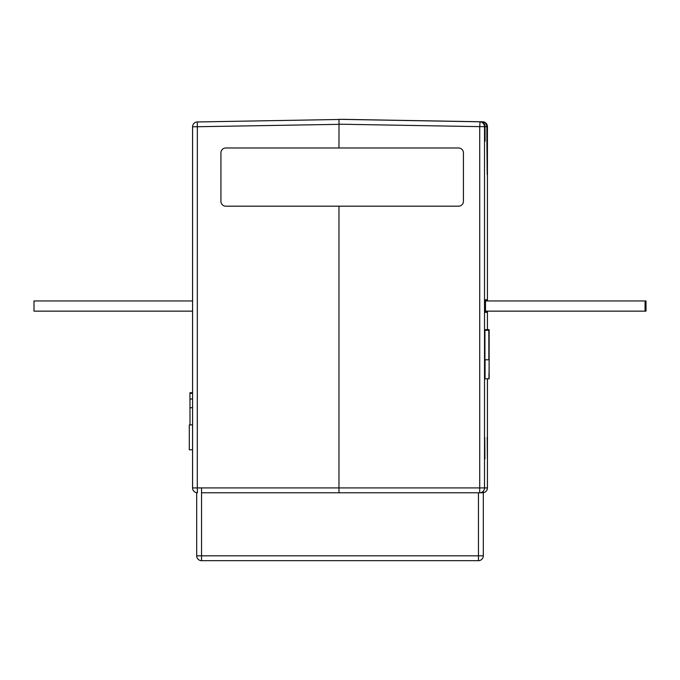 <?xml version="1.0" encoding="UTF-8"?>
<svg xmlns="http://www.w3.org/2000/svg" width="680" height="680" viewBox="0 0 680 680"><rect width="100%" height="100%" fill="white"/><g stroke="black" fill="none" stroke-linecap="round" stroke-linejoin="round"><path stroke-width="1.02" d="M645.057 311.142L646 311.142L646 300.959L645.057 300.959L645.057 311.142L485.486 311.142M485.486 300.959L645.057 300.959M192.567 300.959L34 300.959L34 311.142L192.567 311.142M196.69 492.711L196.69 555.815A4.853 4.853 0 0 0 201.535 560.668L478.465 560.668A4.853 4.853 0 0 0 483.31 555.815L483.31 491.121M220.932 152.839A4.853 4.853 0 0 1 225.777 147.985L458.575 147.985A4.853 4.853 0 0 1 463.42 152.839L463.42 201.339A4.853 4.853 0 0 1 458.575 206.184L225.777 206.184A4.853 4.853 0 0 1 220.932 201.339L220.932 152.839M482.579 492.771L201.535 492.771M197.421 492.771L197.302 487.917L192.567 487.917A4.853 4.853 0 0 0 197.421 492.771A4.853 4.853 -90 0 1 192.576 487.917L192.576 126.811A4.853 4.853 -90 0 1 197.336 121.958L338.997 119.484L197.336 121.958L197.302 487.917L338.971 487.917L338.971 206.184M189.975 398.387L190 424.873M192.567 392.717L189.983 392.717L189.95 393.346L189.958 399.015L192.567 399.015M189.95 393.346L192.567 393.346M192.567 449.786L189.295 449.786L189.295 424.873L192.567 424.873M484.908 458.821L484.746 437.478L484.908 458.821M487.373 458.821L487.203 437.478L487.373 458.821M484.636 136.791L484.619 139.604M486.88 139.808L487.203 174.624L487.373 153.281L487.203 131.945L486.88 136.807M488.886 348.815L488.835 359.779L484.942 359.779L484.942 330.301L488.827 330.301L488.844 348.815M489.098 373.133L489.149 329.673L489.133 378.802L485.069 378.802L485.069 359.779M485.248 330.301L485.265 329.673L489.149 329.673M486.463 311.142L486.463 312.358L485.486 312.358L485.486 299.744L486.463 299.744L486.463 300.959M338.971 147.985L339.014 119.331L480.054 121.788L339.328 119.331M339.014 492.771L338.971 487.917L479.714 487.917L479.714 126.642L338.971 124.185M339.592 119.34L482.094 121.788L341.377 119.331M341.632 119.34L482.664 121.788A4.853 4.853 90 0 1 487.433 126.642L486.88 129.064L486.727 125.494C485.613 122.85 484.075 121.618 482.094 121.788L480.318 121.788A4.853 4.853 90 0 1 485.087 126.642L486.863 126.642L486.88 141.159L486.88 129.064M486.463 299.744L485.486 299.744M486.463 312.358L485.486 312.358M488.945 378.802L488.979 373.133M488.945 330.301L488.827 359.779M485.087 126.642L484.84 129.064L484.687 125.494C483.573 122.85 482.035 121.618 480.054 121.788L479.714 126.642L484.517 126.642L484.517 487.917L487.433 487.917L487.433 378.802L487.433 487.917A4.853 4.853 90 0 1 483.31 492.711A4.853 4.853 0 0 0 487.433 487.917L487.433 487.917M484.619 139.162L484.883 141.159M201.535 487.917L201.535 560.668A4.853 4.853 0 0 1 196.69 555.815L478.465 555.815L478.465 492.771M478.465 555.815L483.31 555.815A4.853 4.853 0 0 1 478.465 560.668L478.465 555.815M338.971 124.338L192.567 126.811L192.567 487.917M190 407.736L192.567 407.736M339.014 119.331L479.757 121.788A4.853 4.853 -90 0 1 484.517 126.642L484.84 135.719M487.433 329.673L487.433 311.142L487.433 329.673M487.433 126.642L487.433 300.959L487.433 126.642A4.853 4.853 0 0 0 482.664 121.788L341.964 119.331M487.11 129.064L487.11 135.719M485.069 129.064L485.069 141.159M339.6 119.331L480.318 121.805M341.64 119.331L482.664 121.788M484.823 126.642A4.853 4.853 -90 0 0 480.054 121.788M479.714 487.917L479.672 492.771A4.853 4.853 90 0 0 484.517 487.917L479.714 487.917M486.863 126.642A4.853 4.853 -90 0 0 482.094 121.788M482.358 121.788L482.358 121.805A4.853 4.853 90 0 1 487.127 126.642M197.336 121.958A4.853 4.853 0 0 0 192.567 126.811M484.84 135.754L484.84 129.064"/></g></svg>
